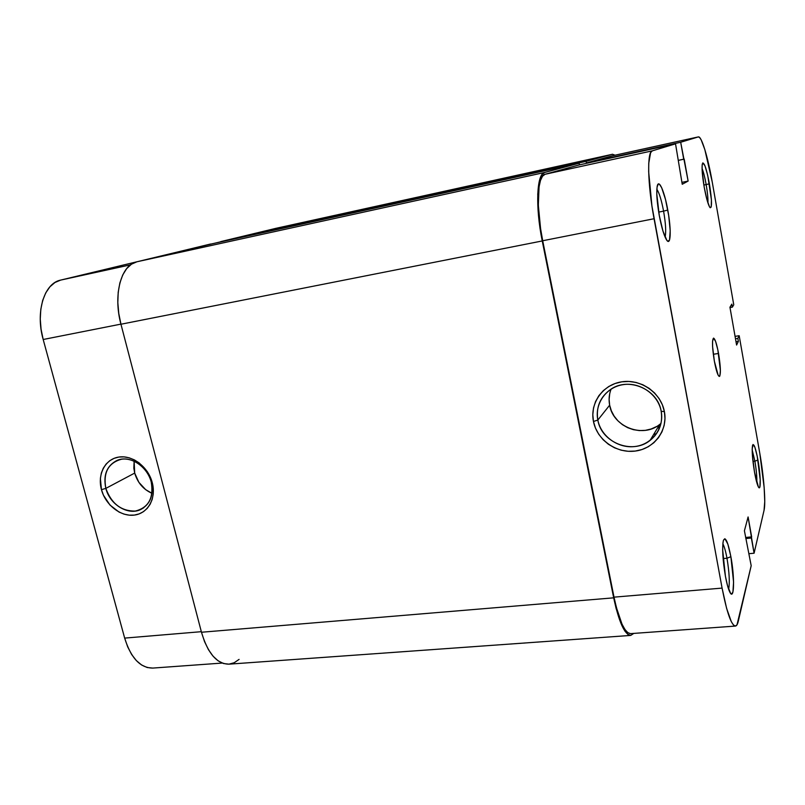 <?xml version="1.0" encoding="UTF-8"?>
<svg xmlns="http://www.w3.org/2000/svg" width="805" height="805" viewBox="0 0 805 805"><rect width="100%" height="100%" fill="white"/><g stroke="black" fill="none" stroke-linecap="round" stroke-linejoin="round"><path stroke-width="1.21" d="M728.626 589.26C729.883 582.75 729.33 572.415 726.975 558.237L730.88 556.688C734.794 577.205 734.301 601.104 729.924 592.329C728.364 589.32 726.865 583.947 725.416 576.209L727.479 585.507L730.638 593.426L731.544 594.03L732.922 592.057L733.576 582.136L730.88 556.688L727.851 544.079L724.892 538.706L723.454 540.256L722.991 542.57L722.669 549.906L725.416 576.209C722.729 560.018 722.035 548.155 723.353 540.628C725.325 536.039 727.831 541.393 730.88 556.688L726.975 558.237C729.33 572.415 729.883 582.75 728.626 589.26M665.091 237.062C666.228 232.232 665.725 223.589 663.582 211.131L667.778 210.065C671.521 229.938 670.827 247.387 666.359 239.578C663.843 235.11 661.489 227.07 659.265 215.438L662.968 231.116L666.832 240.282L667.909 241.299L669.529 240.021L670.203 230.713L668.693 215.579L665.514 199.499L661.65 187.625L659.315 184.114L658.369 183.963L657.081 186.981L656.789 194.025L659.265 215.438C656.95 202.136 656.256 192.455 657.182 186.418C658.651 177.986 664.497 191.439 667.778 210.065L663.582 211.131C665.725 223.589 666.228 232.232 665.091 237.062M756.811 482.638C757.042 477.365 756.398 470.211 754.879 461.174L757.948 460.058C760.715 475.312 761.077 491.936 758.431 486.975C757.183 484.66 755.885 479.75 754.527 472.263L758.37 486.864L759.004 487.669L759.91 486.784L760.212 479.8L757.213 456.173L754.899 447.238L753.007 444.501L752.192 449.049L752.423 455.539L754.527 472.263C752.423 459.353 751.759 450.398 752.544 445.407C753.812 442.841 755.613 447.731 757.948 460.058L754.879 461.174C756.398 470.211 757.042 477.365 756.811 482.638M707.947 203.031C708.128 198.765 707.535 192.616 706.166 184.587L709.406 183.781C712.113 201.139 712.194 208.908 709.648 207.076C707.877 203.896 706.066 197.225 704.194 187.072L706.881 199.419L709.517 206.865L710.221 207.77L711.207 206.986L711.429 199.922L707.726 175.42L705.019 165.931L702.876 162.852L702.151 165.075L702.141 170.459L704.194 187.072C702.312 175.842 701.688 168.144 702.312 163.968C703.942 161.131 706.307 167.732 709.406 183.781L706.166 184.587C707.535 192.616 708.128 198.765 707.947 203.031M611.096 389.087C609.083 394.279 608.6 399.642 609.647 405.187L597.833 420.059C595.831 406.968 600.268 396.644 611.126 389.067C628.987 376.841 657.896 389.449 661.177 411.254C662.958 423.199 659.245 432.919 650.068 440.426C632.317 454.946 601.375 442.629 597.833 420.059C600.943 436.421 618.26 448.767 635.135 446.493C652.05 444.461 664.447 427.988 661.177 411.254L664.397 411.647C668.049 430.413 654.133 448.828 635.195 451.072C616.308 453.587 596.968 439.772 593.466 421.478L597.833 420.059L609.647 405.187C612.997 426.801 642.632 438.473 659.647 424.487L661.006 423.38M723.101 558.6L726.975 558.237L723.101 558.6M752.967 461.406L754.879 461.174L752.967 461.406M703.852 185.059L706.166 184.587L703.852 185.059M658.691 212.107L663.582 211.131L658.691 212.107M718.543 353.465C720.676 366.728 720.948 374.385 719.368 376.448C717.879 375.965 716.219 370.884 714.367 361.204L718.13 375.14L719.378 376.448L719.841 375.995L720.405 370.602L717.859 349.923L715.595 341.411L713.602 338.13L712.556 341.3L712.586 346.623L714.367 361.204C712.224 347.8 711.942 340.102 713.522 338.13C715.041 338.684 716.722 343.795 718.543 353.465L713.3 354.27L718.543 353.465M751.186 565.704L737.008 624.801L735.398 626.079L733.476 625.042L731.312 621.671L726.613 608.369L722.085 588.103L651.939 206.07L648.669 171.837L648.75 163.304L650.621 152.638L652.312 150.847L675.526 143.823L682.238 184.254L688.124 181.075L680.688 142.254L586.714 162.852L612.766 155.697L698.307 136.91L680.688 142.254L698.307 136.91L699.625 137.494L701.195 139.899L704.838 149.589L712.234 181.99L733.758 304.783L732.359 307.148L731.826 304.119L729.944 307.238L736.595 345.043L738.376 341.401L737.843 338.402L739.181 335.715L759.809 453.426L764.166 487.679L764.75 501.525L764.056 510.31L754.084 553.216L748.097 516.951L744.414 530.787L751.186 565.704L738.265 621.309C737.551 624.368 736.595 625.958 735.398 626.079C731.292 625.233 726.855 612.575 722.085 588.103L614.014 597.149L616.409 607.604L621.983 624.096L624.942 629.49L627.83 632.69L630.546 633.636C624.64 632.951 619.136 620.796 614.014 597.149L542.701 240.745L614.014 597.149L722.085 588.103L654.063 218.729C647.562 184.154 646.938 151.39 652.312 150.847L545.076 174.272L542.52 176.204L540.477 180.451L539.058 186.871L538.334 205.285L540.568 228.529L542.701 240.745L654.063 218.729L542.701 240.745C535.848 207.459 537.307 175.379 545.076 174.272L579.107 164.934L545.076 174.272L652.312 150.847L675.526 143.823L579.107 164.934L675.526 143.823L682.238 184.254L688.124 181.075L681.895 182.363L688.124 181.075L684.19 159.048L678.484 160.356L683.717 159.239L680.688 142.254L586.714 162.852L612.766 155.697L698.368 136.9C701.507 135.834 707.998 157.438 712.234 181.99L733.758 304.783L732.359 307.148L730.004 307.54L732.359 307.148L731.826 304.119L729.944 307.238L736.595 345.043L738.376 341.401L736.022 341.773L738.376 341.401L737.843 338.402L735.488 338.774L737.843 338.402L739.181 335.715L759.809 453.426C763.854 476.208 765.917 502.894 764.056 510.31L754.084 553.216L749.032 553.689L754.084 553.216L751.367 538.012L745.802 538.555L751.367 538.012L751.649 536.875L745.611 537.468L751.649 536.875L748.097 516.951L744.414 530.787L751.186 565.704M735.066 336.369L739.181 335.715L735.066 336.369M658.651 426.147L658.872 429.608L658.651 426.147M654.948 435.757L654.787 432.577L654.948 435.757M664.397 411.647L662.414 404.905L659.114 398.606L654.626 393.011L649.132 388.342L642.843 384.77L636.01 382.445L628.916 381.449L621.832 381.812L615.04 383.522L608.801 386.491L603.337 390.606L598.87 395.688L595.559 401.554L593.516 407.974L592.812 414.696L593.466 421.478L595.459 428.059L598.699 434.197L603.076 439.671L608.419 444.269L614.547 447.822L621.219 450.196L628.182 451.293L635.195 451.072L641.988 449.532L648.287 446.715L653.851 442.73L658.47 437.709L661.952 431.862L664.155 425.392L664.99 418.57L664.397 411.647L661.177 411.254C658.168 394.49 640.186 381.952 623.211 384.639C606.185 387.074 594.462 403.728 597.833 420.059L593.466 421.478C589.693 403.225 602.764 384.569 621.832 381.812C640.84 378.793 661.036 392.84 664.397 411.647M609.727 393.615L609.103 399.381L609.647 405.187L611.337 410.812L614.104 416.064L617.848 420.733L622.416 424.648L627.659 427.666L633.374 429.669L639.341 430.584L645.338 430.353L651.144 428.995L656.538 426.559M656.84 189.266C659.225 192.798 661.469 200.083 663.582 211.131C661.469 200.083 659.225 192.798 656.84 189.266M702.061 168.456C703.49 171.968 704.858 177.342 706.166 184.587C704.858 177.342 703.49 171.968 702.061 168.456M752.192 449.955L754.879 461.174L752.192 449.955M722.86 543.818C724.289 546.404 725.667 551.204 726.975 558.237C725.667 551.204 724.289 546.404 722.86 543.818M239.085 659.396L234.195 662.746L228.942 664.155L223.518 663.531L218.155 660.845L213.053 656.176L208.445 649.665L204.53 641.585L201.471 632.247L120.951 324.234L118.758 313.356L117.822 302.549L118.204 292.255L119.875 282.937L122.732 274.958L126.657 268.629L131.457 264.191L136.92 261.776L206.412 245.052L136.92 261.776C121.132 264.684 112.881 294.861 120.951 324.234L542.248 240.957L613.682 597.833L201.471 632.247L120.951 324.234L542.248 240.957C535.174 206.613 536.694 173.528 544.713 172.451L579.137 163.214L579.459 164.864L579.137 163.214L206.412 245.052L579.137 163.214L544.713 172.451L136.92 261.776L544.713 172.451L542.077 174.433L539.964 178.78L537.74 194.045L538.525 215.982L540.054 228.358L613.682 597.833L201.471 632.247C207.77 653.378 216.907 664.014 228.892 664.165L630.707 635.417C624.63 634.712 618.954 622.195 613.682 597.833L616.147 608.61L621.913 625.616L624.952 631.16L627.93 634.451L630.738 635.417L633.797 633.404L630.707 635.417M612.504 154.258L615.04 155.194L612.504 154.258L275.662 228.389L612.504 154.258L586.09 161.352L612.504 154.258M275.994 228.318L220.691 241.621L586.09 161.352L586.463 163.324L586.09 161.352L220.761 241.903L275.662 228.389M151.249 482.074C147.657 468.047 133.56 457.3 121.424 459.232C108.232 462.956 103.04 472.666 105.837 488.383L101.46 489.682C97.204 474.346 105.214 459.001 118.858 457.059C132.433 454.875 148.241 466.92 152.256 482.638L151.249 482.074C153.866 494.974 150.394 504.111 140.805 509.474C128.226 515.854 109.792 504.634 105.837 488.383C103.05 475.051 106.773 465.733 116.997 460.44C129.484 454.765 147.446 466.015 151.249 482.074L152.256 482.638L150.253 476.983L147.335 471.69L139.235 462.966L134.365 459.886L129.213 457.834L123.98 456.878L118.858 457.059L114.058 458.357L109.752 460.722L106.119 464.062L103.282 468.228L101.35 473.068L100.384 478.391L101.46 489.682L103.453 495.216L109.973 505.047L119.019 512.05L124.071 514.133L129.243 515.16L134.334 515.089L139.144 513.902L143.491 511.638L147.204 508.398L150.132 504.282L152.175 499.452L153.232 494.099L153.262 488.414L152.256 482.638C156.472 498.325 147.929 513.489 134.334 515.089C120.79 516.911 105.525 505.037 101.46 489.682L105.837 488.383L134.697 473.078L105.837 488.383C111.402 503.638 121.203 511.205 135.24 511.084C148.533 507.693 153.866 498.023 151.249 482.074M134.123 461.205L134.697 473.078C137.575 482.708 143.34 489.45 151.994 493.314L145.695 489.682L138.863 482.316L134.697 473.078L133.831 468.178L134.123 461.205M152.799 668.08C140.281 668.019 130.903 658.027 124.664 638.103L201.331 631.684L124.664 638.103L43.188 339.499C35.249 311.917 44.205 283.229 60.657 280.1L136.518 261.877L60.657 280.1L130.561 264.825L60.657 280.1L54.941 282.505L49.9 286.811L45.744 292.879L42.655 300.496L40.803 309.341L40.26 319.072L41.065 329.265L43.188 339.499L124.664 638.103L127.703 646.898L131.658 654.505L136.367 660.623L141.61 665L147.164 667.516L152.809 668.08L222.22 663.068M210.518 244.036L151.672 258.234L220.731 241.792M43.188 339.499L120.921 324.123L43.188 339.499M659.647 424.487L650.068 440.426M735.398 626.079L630.546 633.636M698.368 136.9L612.857 155.677M612.575 154.248L275.833 228.348M143.773 507.744L140.805 509.474"/></g></svg>
